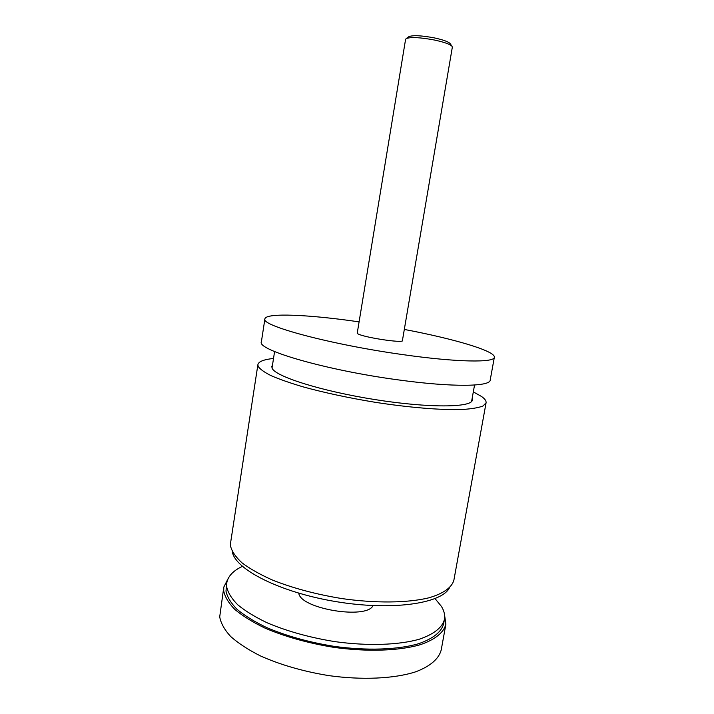 <?xml version="1.0" encoding="UTF-8"?>
<svg xmlns="http://www.w3.org/2000/svg" width="714" height="714" viewBox="0 0 714 714"><rect width="100%" height="100%" fill="white"/><g stroke="black" fill="none" stroke-linecap="round" stroke-linejoin="round"><path stroke-width="1.07" d="M298.764 593.191L298.8 593.352C300.71 608.864 366.657 619.752 373.02 605.615M435.058 598.627L441.466 606.463C444.162 610.889 445.152 615.209 444.438 619.395C442.314 627.57 433.951 634.166 419.377 639.191C398.662 645.126 367.442 646.179 334.536 641.574C309.385 637.459 286.885 631.185 267.045 622.751C255.059 617.003 245.277 611.005 237.708 604.767C231.559 598.537 227.864 592.522 226.65 586.729L226.749 582.963L225.981 591.076C227.186 596.931 230.863 603 237.003 609.292C244.563 615.584 254.327 621.617 266.304 627.401C286.127 635.888 308.6 642.189 333.741 646.295C366.63 650.891 397.85 649.767 418.565 643.733C433.148 638.637 441.52 631.952 443.662 623.688L444.438 619.395M242.376 566.38C233.192 570.7 227.98 576.225 226.749 582.963M444.42 613.888L445.884 624.25C443.733 632.515 435.094 639.673 420.251 644.706C399.09 650.882 367.174 652.025 333.554 647.312C307.859 643.1 284.904 636.647 264.689 627.972C252.479 622.055 242.528 615.879 234.844 609.453C228.614 603.035 224.892 596.842 223.696 590.871L223.803 587.086L219.707 616.878C220.84 623.206 224.491 629.748 230.658 636.495C238.262 643.234 248.124 649.686 260.253 655.836C280.352 664.832 303.2 671.419 328.797 675.614C362.301 680.255 394.182 678.693 415.387 671.91C430.274 666.403 438.985 658.71 441.225 649.901L445.884 624.25M228.56 577.769L223.803 587.086M449.374 587.961C441.368 603.687 391.531 610.988 335.535 601.545C279.513 592.245 234.772 569.12 232.318 551.636M453.899 580.098C451.917 587.435 443.403 593.655 428.623 597.877C407.533 602.982 375.555 603.401 341.747 598.555C315.9 594.307 292.758 588.122 272.32 579.982C259.967 574.467 249.882 568.772 242.064 562.891C235.7 557.045 231.863 551.449 230.551 546.103L230.604 542.729L257.897 364.622L258.111 366.3C259.86 369.067 264.189 372.19 271.088 375.662C279.46 379.286 290.116 383.007 303.048 386.845C324.37 392.709 348.271 397.832 374.743 402.223C409.3 407.614 441.529 410.202 462.306 409.488C471.722 408.881 478.63 407.712 483.03 405.989L486.073 402.812L453.899 580.098M473.311 391.888L481.566 396.502C484.86 398.831 486.368 400.929 486.073 402.812M273.516 358.455C263.814 359.49 258.602 361.543 257.897 364.622M472.124 398.492L472.32 400.045C471.936 407.64 429.105 408.185 375.171 399.617C321.246 391.129 275.033 376.403 272.088 368.183L271.802 366.487L272.489 365.086M357.214 333.277L405.588 39.332L406.221 38.574C410.818 36.896 420.216 37.378 434.433 40.02C444.01 42.081 449.856 44.152 451.98 46.231L452.337 47.16L402.375 340.837M408.64 36.825L408.926 36.619C413.085 35.084 421.537 35.513 434.282 37.887C442.876 39.734 448.133 41.608 450.061 43.5L450.266 43.795M357.33 332.572L357.339 333.393C360.329 336.892 403.588 343.675 402.66 340.516L402.491 340.132M359.088 321.871C309.68 314.633 265.804 312.527 264.903 318.872L261.386 341.81C256.478 349.878 326.352 370.361 398.93 379.973C452.542 387.363 490.215 386.685 490.197 380.098L494.347 357.268C495.561 350.976 453.381 338.686 404.311 329.44M264.903 318.872C260.199 325.504 330.511 344.612 403.24 354.671C456.978 362.346 494.552 362.801 494.347 357.268M450.061 43.5L451.98 46.231M408.926 36.619L406.221 38.574M471.597 401.438L474.551 385.016M272.034 368.049L274.587 351.556"/></g></svg>
